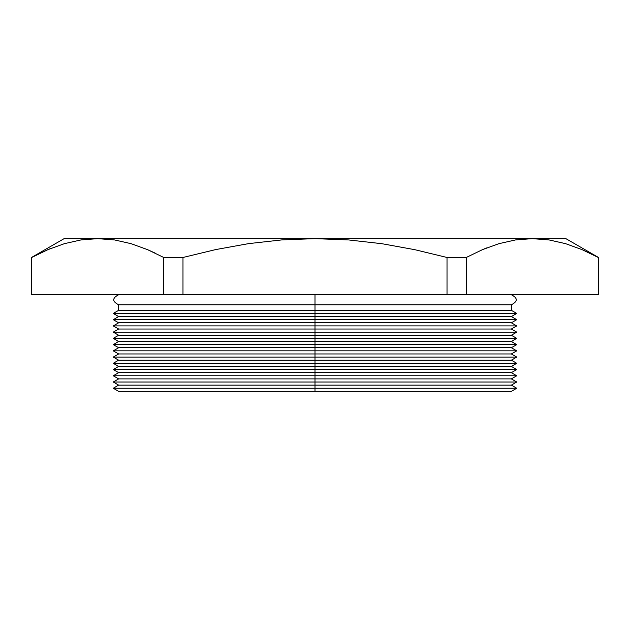 <?xml version="1.0" encoding="UTF-8"?>
<svg xmlns="http://www.w3.org/2000/svg" width="630" height="630" viewBox="0 0 630 630"><rect width="100%" height="100%" fill="white"/><g stroke="black" fill="none" stroke-linecap="round" stroke-linejoin="round"><path stroke-width="0.94" d="M511.347 391.356L516.742 388.238L511.347 385.127L516.742 382.008L511.347 378.89L516.742 375.771L511.347 372.653L516.742 369.542L511.347 366.424L516.742 363.305L511.347 360.187L516.742 357.076L511.347 353.958L516.742 350.839L511.347 347.721L516.742 344.61L511.347 341.491L516.742 338.373L511.347 335.255L516.742 332.144L511.347 329.025L516.742 325.907L511.347 322.788L516.742 319.678L511.347 316.559L516.742 313.441L511.347 310.322L511.347 304.778L315 304.778L315 294.745L315 304.778L511.347 304.778L315 304.778L315 391.356L511.347 391.356L315 391.356L315 388.238L516.742 388.238L315 388.238L315 385.127L511.347 385.127L315 385.127L315 382.008L516.742 382.008L315 382.008L315 378.89L511.347 378.89L315 378.89L315 375.771L516.742 375.771L315 375.771L315 372.653L511.347 372.653L315 372.653L315 369.542L516.742 369.542L315 369.542L315 366.424L511.347 366.424L315 366.424L315 363.305L516.742 363.305L315 363.305L315 360.187L511.347 360.187L315 360.187L315 357.076L516.742 357.076L315 357.076L315 353.958L511.347 353.958L315 353.958L315 350.839L516.742 350.839L315 350.839L315 347.721L511.347 347.721L315 347.721L315 344.61L516.742 344.61L315 344.61L315 341.491L511.347 341.491L315 341.491L315 338.373L516.742 338.373L315 338.373L315 335.255L511.347 335.255L315 335.255L315 332.144L516.742 332.144L315 332.144L315 329.025L511.347 329.025L315 329.025L315 325.907L516.742 325.907L315 325.907L315 322.788L511.347 322.788L315 322.788L315 319.678L516.742 319.678L315 319.678L315 316.559L511.347 316.559L315 316.559L315 313.441L516.742 313.441L315 313.441L315 310.322L511.347 310.322L315 310.322L315 304.778L118.653 304.778L118.653 310.322L315 310.322L118.653 310.322L113.258 313.441L315 313.441L113.258 313.441L118.653 316.559L315 316.559L118.653 316.559L113.258 319.678L315 319.678L113.258 319.678L118.653 322.788L315 322.788L118.653 322.788L113.258 325.907L315 325.907L113.258 325.907L118.653 329.025L315 329.025L118.653 329.025L113.258 332.144L315 332.144L113.258 332.144L118.653 335.255L315 335.255L118.653 335.255L113.258 338.373L315 338.373L113.258 338.373L118.653 341.491L315 341.491L118.653 341.491L113.258 344.61L315 344.61L113.258 344.61L118.653 347.721L315 347.721L118.653 347.721L113.258 350.839L315 350.839L113.258 350.839L118.653 353.958L315 353.958L118.653 353.958L113.258 357.076L315 357.076L113.258 357.076L118.653 360.187L315 360.187L118.653 360.187L113.258 363.305L315 363.305L113.258 363.305L118.653 366.424L315 366.424L118.653 366.424L113.258 369.542L315 369.542L113.258 369.542L118.653 372.653L315 372.653L118.653 372.653L113.258 375.771L315 375.771L113.258 375.771L118.653 378.89L315 378.89L118.653 378.89L113.258 382.008L315 382.008L113.258 382.008L118.653 385.127L315 385.127L118.653 385.127L113.258 388.238L315 388.238L113.258 388.238L118.653 391.356L315 391.356L118.653 391.356M598.279 294.745L598.5 257.473L598.279 294.745L598.279 257.473L581.97 249.598L565.543 243.652L548.982 239.92L532.271 238.644L515.537 239.928L498.944 243.668L482.525 249.622L466.263 257.473L447.016 257.473L447.016 294.745L466.263 294.745L466.263 257.473L466.263 294.745L598.279 294.745L447.016 294.745L447.016 257.473L414.697 249.661L381.859 243.7L348.445 239.928L315 238.644L281.72 239.912L315 238.644L348.445 239.928L381.859 243.7L414.697 249.661L447.016 257.473L466.263 257.473L482.525 249.622L498.944 243.668L515.537 239.928L532.271 238.644L548.982 239.92L565.543 243.652L581.97 249.598L598.5 257.473L565.882 238.644L532.271 238.644L515.56 239.92L532.271 238.644L97.729 238.644L80.994 239.928L64.394 243.668L47.982 249.622L31.5 257.473L31.721 294.745L31.721 257.473L47.982 249.622L64.394 243.668L80.994 239.928L97.729 238.644L114.455 239.928M64.118 238.644L31.5 257.473L31.5 294.745L182.983 294.745L182.983 257.473L163.737 257.473L163.737 294.745L447.016 294.745L182.983 294.745L182.983 257.473L215.618 249.598L248.598 243.629L281.72 239.912L248.598 243.629L215.618 249.598L182.983 257.473L215.618 249.598L248.598 243.629L281.72 239.912L315 238.644L64.118 238.644L97.729 238.644L80.994 239.928M155.437 253.236L147.475 249.622L131.04 243.66L147.475 249.622L163.737 257.473L147.428 249.598L131.001 243.652L114.439 239.92L97.729 238.644M31.721 294.745L163.737 294.745L163.737 257.473L182.983 257.473M498.999 243.652L515.56 239.92L498.968 243.66M315 304.778L118.653 304.778L315 304.778M466.893 257.135L466.263 257.473M486.565 247.96L482.596 249.59M114.439 239.92L131.001 243.652L147.428 249.598L163.737 257.473M50.896 248.409L48.392 249.448M565.882 238.644L315 238.644M511.347 304.778C517.907 301.431 517.907 298.084 511.347 294.745M118.653 294.745C112.093 298.1 112.093 301.439 118.653 304.778"/></g></svg>
